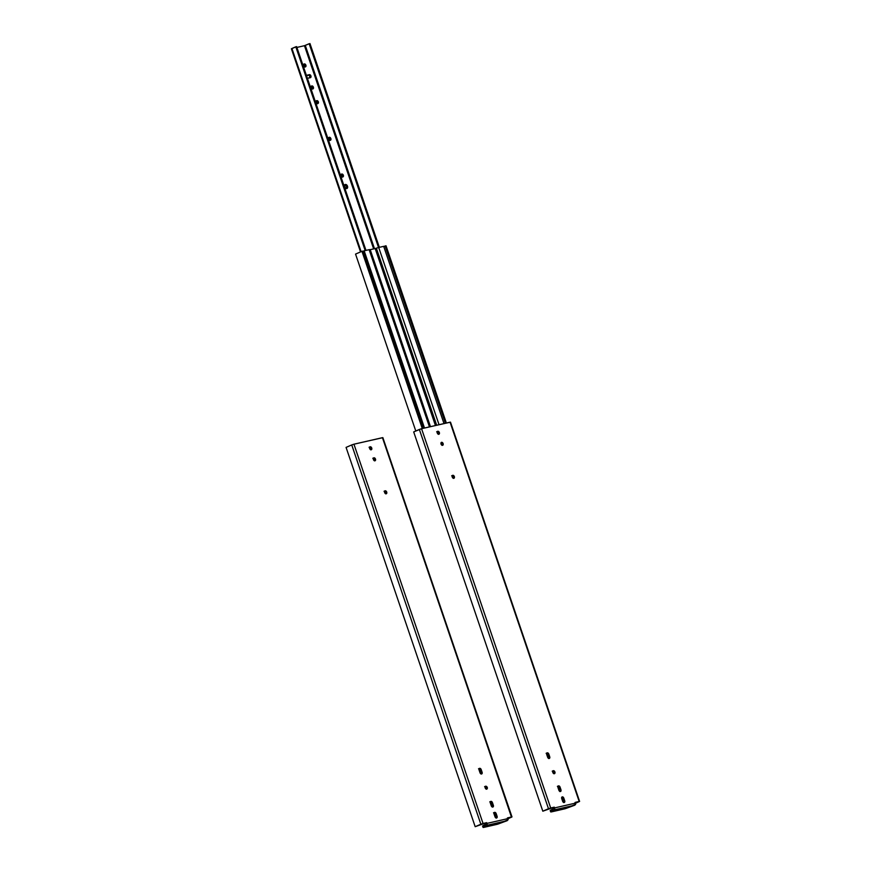 <?xml version="1.0" encoding="UTF-8"?>
<svg xmlns="http://www.w3.org/2000/svg" width="871" height="871" viewBox="0 0 871 871"><rect width="100%" height="100%" fill="white"/><g stroke="black" fill="none" stroke-linecap="round" stroke-linejoin="round"><path stroke-width="1.31" d="M370.687 449.828L370.73 448.467L371.732 448.032A1.59 1.056 -113.5 0 1 369.642 448.511A1.59 1.056 -113.5 0 1 371.732 448.032L370.73 448.467A1.59 1.056 66.5 0 0 369.642 447.237M373.409 459.55A1.59 1.056 -113.5 0 1 375.488 459.071L374.486 459.507A1.59 1.056 66.5 0 0 373.398 458.277L374.486 459.507L375.488 459.071A1.59 1.056 -113.5 0 1 373.409 459.55L374.519 460.792L375.543 460.204L374.367 457.83L373.441 458.19L373.409 459.55M486.236 789.235L486.268 787.885L487.27 787.449A1.59 1.056 -113.5 0 1 485.191 787.917A1.59 1.056 -113.5 0 1 487.27 787.449L486.268 787.885A1.59 1.056 66.5 0 0 485.191 786.655M385.679 493.857L385.722 492.496L386.713 492.061A1.59 1.056 -113.5 0 1 384.634 492.54A1.59 1.056 -113.5 0 1 386.713 492.061L385.722 492.496A1.59 1.056 66.5 0 0 384.634 491.266M483.035 827.396L482.567 826.024L483.242 825.523L483.71 826.906L486.78 825.349L507.151 820.678L508.011 819.807L497.199 824.314L483.688 827.406L497.744 824.162L507.151 820.678L486.78 825.349L483.405 827.439L483.242 825.523L486.312 823.977L486.083 822.986L486.345 823.944L483.22 826.024M481.815 823.999L475.185 826.688L346.07 447.4L351.742 444.939L480.857 824.216L475.185 826.688L481.815 823.999M510.548 817.412L508.305 818.392L510.548 817.412M486.682 822.67L483.057 823.476L353.942 444.199L351.742 444.939L480.857 824.216L483.057 823.476L353.942 444.199L351.742 444.939L346.07 447.4L475.185 826.688L486.519 822.681L487.227 824.565L486.628 822.67M508.348 818.566L511.506 817.194L508.348 818.566M510.558 817.39L508.152 817.934L510.558 817.39M486.083 822.986L482.055 823.912L486.083 822.986M370.73 449.741A1.59 1.056 66.5 0 0 370.73 448.467L369.609 447.226M374.454 460.868L374.486 459.507A1.59 1.056 66.5 0 1 374.486 460.781M495.185 814.058L494.064 812.817A1.59 1.056 66.5 0 1 495.185 814.058L496.187 813.623L495.185 814.058L496.089 816.715L497.091 816.279A1.59 1.056 -113.5 0 1 495.011 816.758L494.097 814.102A1.59 1.056 -113.5 0 1 496.187 813.623L497.091 816.279L496.089 816.715L495.185 814.058M496.056 818.065L496.089 816.715A1.59 1.056 66.5 0 1 496.089 817.989M492.311 807.09L491.451 803.073L490.329 801.832M481.064 774.036L480.193 770.029L479.083 768.788M486.301 789.159L487.357 787.743L485.724 786.186L485.114 787.624L486.301 789.159A1.59 1.056 66.5 0 0 486.268 787.885L485.158 786.644M385.722 493.77A1.59 1.056 66.5 0 0 385.722 492.496L384.601 491.255M507.935 817.782L508.011 819.807L508.348 818.511L507.39 817.967M486.78 825.349L487.227 824.565L486.78 825.349M481.108 773.96A1.59 1.056 66.5 0 0 481.097 772.686L482.099 772.25A1.59 1.056 -113.5 0 1 480.019 772.729L479.115 770.073A1.59 1.056 -113.5 0 1 481.195 769.594L480.193 770.029A1.59 1.056 66.5 0 0 479.104 768.799M481.097 772.686L480.193 770.029L481.195 769.594L482.099 772.25L481.097 772.686M492.355 807.003A1.59 1.056 66.5 0 0 492.355 805.74L493.356 805.305A1.59 1.056 -113.5 0 1 491.266 805.773L490.362 803.116A1.59 1.056 -113.5 0 1 492.442 802.637L491.451 803.073A1.59 1.056 66.5 0 0 490.362 801.843M492.355 805.74L491.451 803.073L492.442 802.637L493.356 805.305L492.355 805.74M511.963 816.9L508.087 817.749L511.549 816.954L382.434 437.678L353.942 444.199L382.87 437.645L511.985 816.911L511.506 817.194L382.87 437.634M508.348 818.511L486.78 823.443L508.348 818.511M369.642 448.511L370.763 449.752L371.786 449.164L370.611 446.79L369.685 447.161L369.642 448.511M496.187 813.623L494.848 812.338L493.988 813.503L495.283 817.314L496.557 818.021L497.21 816.867L496.187 813.623M493.356 805.305L492.169 802.082L490.7 801.451L490.286 802.822L491.549 806.328L493.019 806.96L493.356 805.305M481.195 769.594L479.856 768.309L478.996 769.474L480.291 773.285L481.565 773.992L482.218 772.838L481.195 769.594M384.634 492.54L385.755 493.781L386.778 493.193L385.603 490.819L384.677 491.19L384.634 492.54M496.122 817.923L494.445 813.002L496.122 817.923M492.376 806.949L490.7 802.028L492.376 806.949M486.301 789.093L485.528 786.829L486.301 789.093M481.13 773.894L479.453 768.973L481.13 773.894M385.744 493.715L384.971 491.451L385.744 493.715M374.519 460.726L373.746 458.462L374.519 460.726M370.763 449.686L369.99 447.422L370.763 449.686M482.392 823.824L486.116 823.095L482.382 823.835M438.385 434.259L439.463 433.42L438.897 431.744L437.438 431.483L437.275 433.018A1.59 1.056 -113.5 0 1 439.354 432.539L438.353 432.974A1.59 1.056 66.5 0 0 437.264 431.744L438.353 432.974L439.354 432.539A1.59 1.056 -113.5 0 1 437.275 433.018L438.385 434.259A1.59 1.056 66.5 0 0 438.353 432.974L438.32 434.335M442.141 445.299L443.219 444.45L442.653 442.784L441.194 442.522L441.031 444.058A1.59 1.056 -113.5 0 1 443.11 443.579L442.109 444.014A1.59 1.056 66.5 0 0 441.02 442.784L442.109 444.014L443.11 443.579A1.59 1.056 -113.5 0 1 441.031 444.058L442.141 445.299A1.59 1.056 66.5 0 0 442.109 444.014L442.076 445.375M553.858 773.742L553.902 772.392L554.903 771.956A1.59 1.056 -113.5 0 1 552.813 772.435A1.59 1.056 -113.5 0 1 554.903 771.956L553.902 772.392A1.59 1.056 66.5 0 0 552.813 771.162M453.301 478.364L453.345 477.014L454.346 476.579A1.59 1.056 -113.5 0 1 452.256 477.047A1.59 1.056 -113.5 0 1 454.346 476.579L453.345 477.014A1.59 1.056 66.5 0 0 452.256 475.773M550.668 811.903L550.2 810.531L550.875 810.03L551.343 811.413L554.402 809.856L574.784 805.196L575.644 804.314L564.822 808.821L551.31 811.914L565.366 808.669L574.784 805.196L554.402 809.856L551.027 811.946L550.875 810.03L553.934 808.484L553.716 807.504L553.967 808.451L550.842 810.531M549.438 808.506L542.818 811.195L413.692 431.918L419.365 429.447L548.48 808.724L542.818 811.195L549.438 808.506M578.17 801.919L575.785 802.441L578.17 801.919M575.568 802.289L575.644 804.314L575.72 802.256L579.182 801.462L450.067 422.185L421.335 428.761L413.692 431.918L542.818 811.195L554.152 807.188L554.849 809.072L554.261 807.177L550.69 807.983L421.564 428.706L419.365 429.447L548.48 808.724L550.69 807.983L421.564 428.706L450.492 422.152L579.607 801.418L575.971 803.073L579.607 801.429L450.492 422.141M553.716 807.504L549.688 808.419L553.716 807.504M563.679 802.572L562.808 798.565L561.697 797.324M559.944 791.597L559.073 787.58L557.952 786.35M547.815 754.536L546.705 753.295A1.59 1.056 66.5 0 1 547.815 754.536L548.817 754.101L547.815 754.536L548.73 757.193L549.721 756.757A1.59 1.056 -113.5 0 1 547.641 757.237L546.738 754.58A1.59 1.056 -113.5 0 1 548.817 754.101L549.721 756.757L548.73 757.193L547.815 754.536M548.686 758.543L548.73 757.193A1.59 1.056 66.5 0 1 548.73 758.467M553.902 773.666A1.59 1.056 66.5 0 0 553.902 772.392L552.78 771.151M453.377 478.288L454.422 476.873L452.789 475.305L452.18 476.753L453.377 478.288A1.59 1.056 66.5 0 0 453.345 477.014L452.223 475.773M579.585 801.407L575.012 802.474M554.402 809.856L554.849 809.072L554.402 809.856M560.009 791.521L560.935 791.162L560.978 789.812L560.075 787.144L560.978 789.812L559.977 790.247L559.073 787.58L560.075 787.144L558.518 785.882L557.908 787.33L560.009 791.521A1.59 1.056 66.5 0 0 559.977 790.247L560.978 789.812A1.59 1.056 -113.5 0 1 558.899 790.28L557.995 787.624A1.59 1.056 -113.5 0 1 560.075 787.144L559.073 787.58A1.59 1.056 66.5 0 0 557.984 786.35M563.722 802.496A1.59 1.056 66.5 0 0 563.711 801.222L564.713 800.787A1.59 1.056 -113.5 0 1 562.633 801.266L561.73 798.609A1.59 1.056 -113.5 0 1 563.809 798.13L562.808 798.565A1.59 1.056 66.5 0 0 561.719 797.335M563.711 801.222L562.808 798.565L563.809 798.13L564.713 800.787L563.711 801.222M575.971 803.018L554.413 807.95L575.971 803.018M563.809 798.13L562.47 796.845L561.61 798.01L562.906 801.821L564.19 802.529L564.833 801.374L563.809 798.13M548.817 754.101L547.478 752.816L546.618 753.981L547.913 757.792L549.198 758.499L549.841 757.345L548.817 754.101M552.813 772.435L553.934 773.666L554.958 773.089L553.782 770.715L552.856 771.075L552.813 772.435M436.687 425.244L376.337 248.191L436.687 425.244M415.783 431.003L355.553 254.092L415.783 431.003M422.293 428.543L361.955 251.305L355.553 254.092L361.955 251.305L422.293 428.543M423.252 428.325L362.913 251.088L361.955 251.305L362.913 251.088L423.252 428.325M424.504 428.031L364.165 250.815L362.989 251.327L364.165 250.815L424.504 428.031M429.468 426.899L369.13 249.672L364.165 250.815L369.13 249.672L429.468 426.899M369.859 249.672L369.13 249.672L369.859 249.672M370.219 249.672L430.47 426.67L370.219 249.672L375.183 248.54L370.219 249.672M453.377 478.223L452.604 475.958L453.377 478.223M442.141 445.233L441.368 442.969L442.141 445.233M438.385 434.194L437.612 431.929L438.385 434.194M435.435 425.527L375.183 248.54L376.337 248.191L375.183 248.54L435.435 425.527M378.711 247.484L376.403 248.17L378.711 247.484L439.038 424.7L378.711 247.484L383.675 246.341L378.711 247.484M444.003 423.567L383.675 246.341L444.003 423.567M445.419 423.241L385.08 246.003L383.752 246.58L386.038 245.785L385.08 246.003L445.419 423.241M446.366 423.023L386.038 245.785L446.366 423.023M307.169 78.129L307.833 78.248A1.59 1.056 -113.5 0 1 307.365 78.216M312.493 88.929A1.59 1.056 66.5 0 0 312.537 87.557L313.386 87.187A1.59 1.056 -113.5 0 1 311.295 87.666L312.417 88.907L313.44 88.319L312.264 85.957L311.339 86.316L311.295 87.666A1.59 1.056 -113.5 0 1 313.386 87.187L312.537 87.557A1.59 1.056 66.5 0 0 311.35 86.294M317.371 103.769L317.501 103.595A1.59 1.056 66.5 0 0 316.347 100.971L316.293 102.343A1.59 1.056 -113.5 0 1 318.372 101.874L317.534 102.234L318.372 101.874L317.49 100.731L316.336 100.992M329.859 140.46L329.989 140.285A1.59 1.056 66.5 0 0 330.022 138.924L330.871 138.565A1.59 1.056 -113.5 0 1 328.781 139.033L329.902 140.275L330.926 139.698L329.75 137.324L328.824 137.683L328.781 139.033A1.59 1.056 -113.5 0 1 330.871 138.565L330.022 138.924A1.59 1.056 66.5 0 0 328.835 137.662M346.418 188.659L346.658 186.568A2.178 1.448 66.5 0 0 344.829 184.815L346.658 186.568L347.496 186.198L346.658 186.568A2.178 1.448 66.5 0 1 346.473 188.604L347.66 187.015L346.582 184.848L344.883 184.761L344.655 186.851A2.178 1.448 -113.5 0 1 345.21 184.532A2.178 1.448 -113.5 0 1 347.496 186.198A2.178 1.448 -113.5 0 1 346.941 188.517A2.178 1.448 -113.5 0 1 344.655 186.851L346.484 188.604M342.347 177.151L342.477 176.976A1.59 1.056 66.5 0 0 341.323 174.352L341.28 175.724A1.59 1.056 -113.5 0 1 343.359 175.256L342.521 175.615L343.359 175.256L342.249 174.015L341.312 174.374M304.872 67.078L305.013 66.904A1.59 1.056 66.5 0 0 305.046 65.543L305.884 65.173A1.59 1.056 -113.5 0 1 303.805 65.652L304.915 66.893L305.939 66.305L304.774 63.942L303.837 64.302L303.805 65.652A1.59 1.056 -113.5 0 1 305.884 65.173L305.046 65.543A1.59 1.056 66.5 0 0 303.848 64.28M305.286 45.423L374.486 248.703L305.286 45.423L309.161 43.735L378.537 247.516L309.161 43.735L304.469 45.695L373.637 248.888L304.469 45.695L305.286 45.423M365.983 250.391L296.608 46.609L365.983 250.391M379.342 247.331L309.967 43.55L379.342 247.331M295.802 46.794L291.927 48.482L361.106 251.675L291.927 48.482L291.393 48.798L296.608 46.609L295.802 46.794L365.178 250.576L295.802 46.794M296.891 47.437L304.469 45.695L296.891 47.437M309.967 77.759A1.59 1.056 66.5 0 0 308.53 75.026L309.368 74.656A1.59 1.056 -113.5 0 1 310.392 77.661L307.833 78.248L310.893 77.279L310.032 74.775L306.32 75.625M316.293 102.343L317.85 103.605L318.372 101.874A1.59 1.056 -113.5 0 1 316.293 102.343M341.28 175.724L342.826 176.987L343.359 175.256A1.59 1.056 -113.5 0 1 341.28 175.724M309.913 77.824L309.423 75.298L306.44 75.505L309.368 74.656L306.81 75.244A1.59 1.056 -113.5 0 0 306.429 75.472M312.373 89.092L312.537 87.557L311.197 86.273M317.501 103.595L317.414 101.951L316.195 100.949M329.989 140.285L329.902 138.641L328.683 137.64M342.477 176.976L342.401 175.332L341.182 174.342M305.013 66.904L304.926 65.26L303.707 64.258M370.055 446.812L369.054 447.248M373.811 457.852L372.81 458.288M485.593 786.219L484.592 786.655M385.036 490.841L384.046 491.277M479.518 768.364L478.517 768.799M490.765 801.418L489.774 801.853M494.51 812.393L493.509 812.828M437.678 431.319L436.676 431.755M553.227 770.726L552.225 771.162M452.67 475.348L451.668 475.784M547.14 752.871L546.139 753.306M558.398 785.925L557.396 786.361M369.892 249.607L430.198 426.736M310.86 86.338L311.698 85.968M315.857 101.014L316.696 100.644M328.345 137.705L329.194 137.335M344.361 184.902L345.21 184.532M340.844 174.396L341.682 174.026M303.369 64.323L304.208 63.953M305.841 75.646L306.679 75.287M360.54 251.915L291.393 48.798"/></g></svg>
